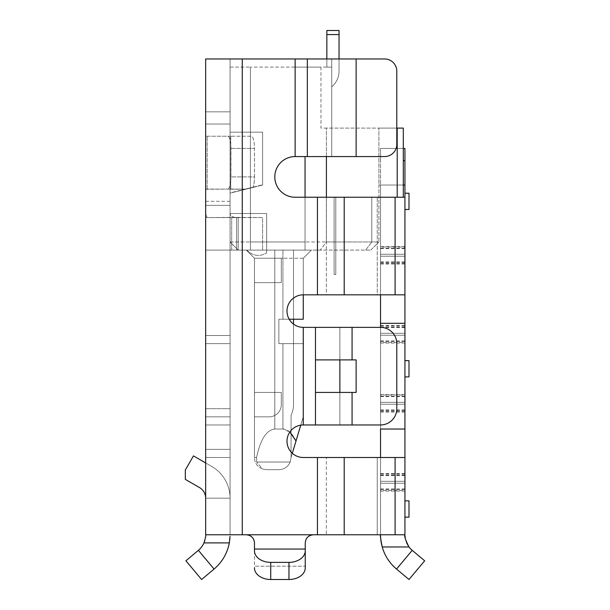 <?xml version="1.0" encoding="UTF-8"?>
<svg xmlns="http://www.w3.org/2000/svg" width="610" height="610" viewBox="0 0 610 610"><rect width="100%" height="100%" fill="white"/><g stroke="black" fill="none" stroke-linecap="round" stroke-linejoin="round"><path stroke-width="0.46" stroke-dasharray="3.05 2.29" d="M331.733 156.564L295.133 156.564A20.336 20.336 0 0 0 274.797 176.9A20.336 20.336 0 0 0 295.133 197.236L305.053 197.236L305.053 241.964L250.397 241.964L250.397 67.1L250.397 241.964L305.053 241.964L305.053 197.236L295.133 197.236A20.336 20.336 0 0 1 274.797 176.9A20.336 20.336 0 0 1 295.133 156.564L295.133 58.964L242.262 58.964L295.133 58.964L295.133 67.1L250.397 67.1L320.967 67.1L295.133 67.1L295.133 58.964L331.733 58.964L331.733 156.564L331.733 58.964L295.133 58.964L307.333 58.964L307.333 156.564L331.733 156.564L331.733 58.964L331.733 156.564L356.133 156.564L307.333 156.564L307.333 58.964L384.597 58.964A12.2 12.2 0 0 1 396.797 71.164L396.797 144.364A12.2 12.2 0 0 1 384.597 156.564L331.733 156.564M326.403 197.236L326.403 241.964L320.303 250.1L370.766 250.1L238.197 250.1L274.797 250.1L238.197 250.1L230.061 241.964L238.197 250.1L230.061 241.964L230.061 67.1L230.061 241.964L238.197 250.1L238.197 217.564L238.197 250.1L238.197 217.564L238.197 250.1L320.303 250.1L326.403 241.964L378.901 241.964L305.053 241.964L326.403 241.964L326.403 128.1L320.967 128.1L320.967 67.1L331.726 67.1L331.726 86.788A20.336 20.336 0 0 0 339.046 71.164L339.046 34.564L326.846 34.564L339.046 34.564L326.846 34.564L339.046 34.564L326.846 34.564L339.046 34.564L326.846 34.564L339.046 34.564L339.046 30.5L326.846 30.5L339.046 30.5L339.046 34.564L339.046 30.5L326.846 30.5L339.046 30.5L339.046 34.564L339.046 30.5L326.846 30.5L326.846 34.564L326.846 30.5L339.046 30.5L339.046 34.564L339.046 30.5L339.046 34.564L339.046 30.5L326.846 30.5L326.846 34.564L326.846 30.5L339.046 30.5L326.846 30.5L326.846 67.1L331.726 67.1L320.967 67.1L320.967 128.1L396.797 128.1L396.797 144.364A12.2 12.2 0 0 1 384.597 156.564L356.133 156.564L384.597 156.564A12.2 12.2 0 0 0 396.797 144.364L396.797 71.164A12.2 12.2 0 0 0 384.597 58.964A12.2 12.2 0 0 1 396.797 71.164M406.512 542.618A20.336 20.336 0 0 1 404.933 534.764L313.372 534.764C308.393 535.29 305.679 538.005 305.244 542.9L305.244 567.918A16.264 11.582 180 0 1 288.972 579.5L270.726 579.5A16.264 11.582 180 0 1 254.462 567.918L254.462 550.784A16.264 11.582 0 0 0 270.726 562.367L270.726 579.5M380.693 538.516A44.736 44.736 0 0 1 380.533 534.764L380.533 457.5L380.533 534.764L326.365 534.764L326.365 457.5L303.269 457.5A16.264 16.264 0 0 1 286.997 441.236A16.264 16.264 0 0 1 303.269 424.964A16.264 16.264 0 0 0 286.997 441.236A16.264 16.264 0 0 0 303.269 457.5L404.933 457.5L303.269 457.5A16.264 16.264 0 0 1 286.997 441.236A16.264 16.264 0 0 1 303.269 424.964L303.269 327.364A16.264 16.264 0 0 1 286.997 311.1A16.264 16.264 0 0 1 303.269 294.836L317.444 294.836L303.269 294.836A16.264 16.264 0 0 0 286.997 311.1A16.264 16.264 0 0 0 303.269 327.364L303.269 424.964L303.269 327.364L315.469 327.364L315.469 424.964L303.269 424.964L339.869 424.964L339.869 327.364L339.869 424.964L303.269 424.964M289.178 319.236L278.861 319.236L293.502 319.236L293.502 404.636L293.502 324.108A16.264 16.264 0 0 1 303.262 294.836L303.262 258.236L311.397 250.1L282.926 250.1L311.397 250.1L303.262 258.236L303.262 319.236L303.262 258.236L303.262 319.236L278.861 319.236L303.262 319.236L293.502 319.236L293.502 250.1L293.502 319.236L278.861 319.236L293.502 319.236L293.502 343.636L303.262 343.636L303.262 416.836L291.062 457.5L291.062 415.273A24.4 24.4 0 0 0 293.502 404.636L293.502 343.636L278.861 343.636L278.861 319.236L278.861 343.636L278.861 319.236L278.861 343.636L278.861 319.236L278.861 343.636L278.861 319.236L303.262 319.236L303.262 258.236L311.397 250.1L303.262 258.236L311.397 250.1L303.262 258.236L303.262 319.236L293.502 319.236L293.502 250.1L293.502 319.236L303.262 319.236L293.502 319.236L293.502 250.1L293.502 319.236L293.502 250.1L293.502 319.236L303.262 319.236L303.262 258.236L303.262 319.236L278.861 319.236L278.861 343.636L278.861 319.236L278.861 343.636L303.262 343.636L303.262 416.836L291.062 457.5L291.062 415.273A24.4 24.4 0 0 0 293.502 404.636L293.502 343.636L278.861 343.636L303.262 343.636L303.262 416.836L291.062 457.5L303.262 416.836L303.262 343.636L303.262 416.836L296.018 440.969C292.213 433.161 287.851 429.181 282.926 429.036L274.797 429.036C266.555 429.882 260.47 439.368 256.535 457.5L256.688 462.029L256.535 457.5C260.47 439.368 266.555 429.882 274.797 429.036L282.926 429.036L282.926 343.636L278.861 343.636L303.262 343.636L282.926 343.636L303.262 343.636L303.262 416.836L303.262 343.636L303.262 416.836L291.062 457.5L291.062 415.273A24.4 24.4 0 0 0 293.502 404.636A24.4 24.4 0 0 1 291.062 415.273L291.062 457.5L303.262 416.836L291.062 457.5L290.192 462.029L291.062 457.5L291.062 415.273A24.4 24.4 0 0 0 293.502 404.636A24.4 24.4 0 0 1 291.062 415.273L291.062 457.5L296.018 440.969M424.674 560.796L408.997 579.5L396.53 569.054L408.997 579.5L396.53 569.054L412.207 550.35L424.674 560.796L408.997 579.5L424.674 560.796L412.207 550.35A20.336 20.336 0 0 1 404.933 534.764L404.933 294.836L326.365 294.836L326.365 197.236L326.365 294.836L317.444 294.836L344.208 294.836L344.208 197.236L295.133 197.236A20.336 20.336 0 0 1 274.797 176.9A20.336 20.336 0 0 1 295.133 156.564M254.042 540.33L254.462 542.9C254.019 537.997 251.305 535.29 246.333 534.764L205.662 534.764L205.593 536.472M310.894 535.153L313.372 534.764C308.431 535.245 305.724 537.959 305.244 542.9L305.244 566.187L254.462 566.187L254.462 542.9C253.981 537.967 251.274 535.252 246.326 534.764L249.719 535.511M249.742 535.519L252.822 538.005M254.462 550.784L254.462 549.046L305.244 549.046L305.244 542.9L306.312 538.866M306.906 537.974L308.645 536.282M205.662 498.164A12.2 12.2 0 0 0 199.561 487.603A12.2 12.2 0 0 1 205.662 498.164L230.061 498.164L230.061 424.964L230.061 498.164L205.662 498.164A12.2 12.2 0 0 0 199.561 487.603L185.326 479.384L185.326 469.99L185.326 479.384L185.326 469.99L193.462 455.906L185.326 469.99L193.462 455.906L205.662 462.952L205.662 457.5L205.662 498.164L205.662 335.5L230.061 335.5L230.061 424.964L230.061 416.836L205.662 416.836L230.061 416.836L205.662 416.836L205.662 457.5L230.061 457.5L230.061 498.164A36.6 36.6 0 0 0 211.762 466.467L193.462 455.906L205.662 462.952L205.662 498.164L230.061 498.164A36.6 36.6 0 0 0 211.762 466.467L205.662 462.952L205.662 498.164L230.061 498.164L230.061 457.5L205.662 457.5L230.061 457.5L205.662 457.5L230.061 457.5L230.061 424.964L230.061 457.5L205.662 457.5L205.662 408.7L205.662 416.836L230.061 416.836L230.061 335.5L205.662 335.5L205.662 408.7L205.662 335.5L230.061 335.5L205.662 335.5L205.662 462.952L211.762 466.467L205.662 462.952M229.314 542.9L203.961 542.9A20.336 20.336 0 0 1 198.387 550.35L185.92 560.796L201.597 579.5L214.064 569.054A44.736 44.736 0 0 0 229.314 542.9L229.756 539.995M205.395 538.035L204.846 540.46M404.933 395.059L404.933 376.85L404.933 410.431L404.933 395.059L380.533 395.059L380.533 394.472L380.533 424.964A16.264 16.264 0 0 0 396.797 408.7A16.264 16.264 0 0 1 380.533 424.964L352.069 424.964L380.533 424.964L380.533 327.364A16.264 16.264 0 0 1 396.797 343.636L396.797 408.7A16.264 16.264 0 0 1 380.533 424.964L339.869 424.964L339.869 327.364L303.269 327.364L339.869 327.364L339.869 359.9L315.469 359.9L315.469 327.364L380.533 327.364L339.869 327.364L352.069 327.364L352.069 359.9L356.133 359.9L356.133 392.436L356.133 359.9L315.469 359.9L339.869 359.9M352.069 424.964L315.469 424.964L315.469 392.436L352.069 392.436L339.869 392.436L339.869 424.964L352.069 424.964L352.069 392.436L352.069 424.964L352.069 392.436L356.133 392.436L315.469 392.436L315.469 359.9M344.208 294.836L395.097 294.836L395.097 197.236L344.208 197.236M404.933 323.3L380.533 323.3L380.533 197.236L335.797 197.236L335.797 274.5L335.797 197.236L317.444 197.236L334.12 197.236L334.12 274.5L334.12 197.236L335.797 197.236L335.797 274.5L334.12 274.5L335.797 274.5L334.12 274.5L335.797 274.5L335.797 197.236L395.097 197.236M205.662 189.268L227.774 189.1L207.186 189.1L207.186 136.236L207.186 189.1L205.662 189.1L205.662 213.21L205.662 111.836L205.662 189.1L230.061 189.1L230.061 213.5L266.661 213.5L230.061 213.5L230.061 250.1L238.197 250.1L230.061 241.964L230.061 213.5L230.061 217.564L262.597 217.564L262.597 250.1L262.597 217.564L207.034 217.564L236.566 217.366C232.601 217.503 230.45 216.214 230.13 213.5C230.45 216.214 232.593 217.503 236.566 217.366L262.597 217.564L262.597 250.1L262.597 217.564L205.662 217.564L205.662 205.364L205.662 250.1L246.669 250.1C253.051 256.101 259.715 257.016 266.661 252.845L266.661 250.1L266.661 252.845C259.715 257.016 253.051 256.101 246.669 250.1L238.197 250.1L230.061 241.964L250.397 241.964L230.061 241.964L230.061 213.5L230.061 250.1L205.662 250.1L205.662 213.21L207.034 217.564L205.662 213.21L205.662 250.1L230.061 250.1L230.061 217.564L205.662 217.564L205.662 250.1L231.686 250.1L231.686 217.564L231.686 250.1L231.686 217.564L231.686 250.1L238.197 250.1L230.061 250.1L262.597 250.1L230.061 250.1L230.061 189.268L246.326 189.1L227.774 189.1L245.327 189.1L253.051 187.171A12.2 3.157 90 0 0 254.5 176.9L254.5 148.436A12.2 3.157 90 0 0 251.343 136.236L227.774 136.236L251.343 136.236A12.2 3.157 -90 0 1 254.5 148.436L254.5 176.9L230.931 176.9L230.931 148.436A12.2 3.157 90 0 0 227.774 136.236L205.707 136.236L227.774 136.236A12.2 3.157 -90 0 1 230.931 148.436L230.931 176.9L254.5 176.9A12.2 3.157 -90 0 1 252.929 187.453L246.326 189.1L252.929 187.453M205.662 217.564L238.197 217.564L205.662 217.564M397.194 197.236L403.301 197.236L403.301 185.036L380.533 185.036L380.533 160.636L380.533 197.236L397.194 197.236L397.194 128.1L403.301 128.1L378.901 128.1L403.301 128.1L403.301 185.036L378.901 185.036L378.901 128.1L378.901 241.964L378.901 185.036L403.301 185.036L403.301 197.236L380.533 197.236L380.533 294.836L377.254 294.836L377.254 197.236L377.254 294.836L303.269 294.836M380.533 323.3L380.533 457.5L326.365 457.5L326.365 534.764L313.372 534.764L317.444 534.764L317.444 457.5M242.262 534.764L242.262 58.964L230.061 58.964L230.061 534.764L242.262 534.764L242.262 58.964L242.262 534.764L246.326 534.764L205.662 534.764L205.662 58.964L242.262 58.964L230.061 58.964L230.061 534.764L205.662 534.764M253.051 187.171L245.327 189.1L230.061 189.1L230.061 111.836L230.061 136.06L230.061 132.164L262.597 132.164L262.597 185.036L262.597 132.164L230.061 132.164L262.597 132.164L230.061 132.164L230.061 111.836L230.061 193.164L262.597 185.036L230.061 193.164L230.061 205.364L230.061 192.92L262.597 184.784L230.061 192.92L230.061 189.1M227.774 189.1A12.2 3.157 90 0 0 230.931 176.9A12.2 3.157 -90 0 1 227.774 189.1M305.244 550.784A16.264 11.582 0 0 1 288.972 562.367L270.726 562.367M381.181 542.359L382.18 546.789A44.736 44.736 0 0 0 396.53 569.054A44.736 44.736 0 0 1 382.226 546.964L408.997 546.964A20.336 20.336 0 0 0 412.207 550.35M404.933 247.035L404.933 264.031L404.933 247.035L380.533 247.035L380.533 246.448L380.533 294.836L404.933 294.836L404.933 197.236L371.78 197.236L380.533 197.236L380.533 185.036L404.933 185.036L404.933 197.236M380.533 247.035L380.533 148.436L404.933 148.436L380.533 148.436L404.933 148.436L404.933 254.271L404.933 185.036M404.933 342.462L404.933 256.208L404.933 343.049L404.933 342.462L380.533 342.462L380.533 343.049L380.533 148.436L380.533 160.636L380.533 148.436L403.301 148.436M404.933 490.493L404.933 404.232L404.933 491.073L404.933 490.493L380.533 490.493L380.533 457.5L404.933 457.5M356.133 156.564L356.133 58.964L331.733 58.964L356.133 58.964L356.133 156.564L356.133 58.964L384.597 58.964M396.53 569.054A44.736 44.736 0 0 1 380.533 534.764L317.444 534.764M305.244 567.918L305.244 566.187L254.462 566.187L254.462 567.918M242.262 58.964L295.133 58.964M315.469 424.964L315.469 327.364M229.909 538.432L230.039 536.304M307.333 156.564L307.333 58.964M246.326 534.764L313.372 534.764M404.933 294.836L395.097 294.836M380.533 534.764L380.533 483.25L380.541 535.763M380.686 538.485L381.097 541.871M381.204 542.496A44.736 44.736 0 0 1 381.136 542.092M205.707 189.1L230.161 189.1M404.933 534.764L406.565 542.755M406.611 542.847A20.336 20.336 0 0 0 408.929 546.88L408.997 546.964M396.797 343.636A16.264 16.264 0 0 0 380.533 327.364A16.264 16.264 0 0 1 396.797 343.636L396.797 408.7L396.797 343.636M339.869 392.436L315.469 392.436M352.069 392.436L356.133 392.436M352.069 359.9L352.069 327.364L352.069 359.9L356.133 359.9M380.533 395.059L380.533 342.462M404.933 473.49L380.533 473.49L380.533 483.25L404.933 483.25L380.533 483.25L380.533 475.114L380.533 490.493M230.061 457.5L205.662 457.5L230.061 457.5M230.061 416.836L230.061 408.7L230.061 416.836M230.061 498.164A36.6 36.6 0 0 0 211.762 466.467A36.6 36.6 0 0 1 230.061 498.164M199.561 487.603L185.326 479.384L199.561 487.603M230.061 408.7L230.061 343.636L230.061 408.7L205.662 408.7L230.061 408.7M205.662 111.836L230.061 111.836L205.662 111.836L205.662 124.036L205.662 111.836L230.061 111.836L205.662 111.836M230.061 250.1L262.597 250.1L230.061 250.1M207.034 217.564L238.197 217.564L207.034 217.564M205.662 205.364L205.662 124.036L205.662 205.364L230.061 205.364L205.662 205.364M339.046 58.964L339.046 71.164A20.336 20.336 0 0 1 331.726 86.788A20.336 20.336 0 0 0 339.046 71.164L339.046 58.964L339.046 71.164A20.336 20.336 0 0 1 331.726 86.788A20.336 20.336 0 0 0 339.046 71.164L339.046 34.564L339.046 71.164A20.336 20.336 0 0 1 331.726 86.788A20.336 20.336 0 0 0 339.046 71.164L339.046 58.964L339.046 71.164A20.336 20.336 0 0 1 331.726 86.788L331.726 128.1L331.726 86.788A20.336 20.336 0 0 0 339.046 71.164L339.046 34.564L339.046 71.164A20.336 20.336 0 0 1 331.726 86.788L331.726 67.1L326.846 67.1L331.726 67.1L326.846 67.1L331.726 67.1L326.846 67.1L331.726 67.1L326.846 67.1L331.726 67.1L326.846 67.1L326.846 34.564L326.846 58.964M380.533 473.49L380.533 327.364M404.933 193.263L404.933 209.444L404.933 193.263M404.933 360.67L404.933 376.85L404.933 360.67M404.933 500.917L404.933 517.097L404.933 500.917M230.061 213.5L266.661 213.5L266.661 252.845L266.661 213.5L266.661 250.1L266.661 213.5L230.061 213.5M274.797 250.1L282.926 250.1L274.797 250.1L274.797 258.236L282.926 258.236L254.462 258.236L254.462 282.636L254.462 258.236L254.462 282.636L254.462 258.236L254.462 282.636L254.462 258.236L254.462 282.636L254.462 258.236L254.462 282.636L254.462 258.236L281.301 258.236L254.462 258.236L281.301 258.236L254.462 258.236L281.301 258.236L254.462 258.236L281.301 258.236L281.301 282.636L281.301 258.236L281.301 282.636L281.301 258.236L254.462 258.236L281.301 258.236L254.462 258.236L274.797 258.236L274.797 250.1M230.061 67.1L250.397 67.1L230.061 67.1M370.766 250.1L378.901 241.964L370.766 250.1M326.403 156.564L326.403 128.1L397.194 128.1M371.78 197.236L378.901 197.236L371.78 197.236L371.78 241.964L371.78 197.236M403.301 197.236L403.301 185.036M254.462 416.836L254.462 392.436L254.462 416.836L254.462 392.436L254.462 416.836L254.462 392.436L254.462 416.836L254.462 392.436L254.462 416.836L269.101 416.836A12.2 12.2 0 0 0 281.301 404.636A12.2 12.2 0 0 1 269.101 416.836A12.2 12.2 0 0 0 281.301 404.636L281.301 392.436L254.462 392.436L254.462 416.836L269.101 416.836A12.2 12.2 0 0 0 281.301 404.636L281.301 392.436L281.301 404.636A12.2 12.2 0 0 1 269.101 416.836A12.2 12.2 0 0 0 281.301 404.636L281.301 392.436L281.301 404.636L281.301 392.436L254.462 392.436L254.462 416.836L269.101 416.836A12.2 12.2 0 0 0 281.301 404.636L281.301 392.436L254.462 392.436L281.301 392.436L254.462 392.436L281.301 392.436L254.462 392.436L281.301 392.436L281.301 404.636A12.2 12.2 0 0 1 269.101 416.836L254.462 416.836L269.101 416.836A12.2 12.2 0 0 0 281.301 404.636L281.301 392.436L254.462 392.436L281.301 392.436L281.301 404.636A12.2 12.2 0 0 1 269.101 416.836L254.462 416.836M254.462 457.5L254.462 258.236L246.326 250.1L254.462 258.236L254.462 457.5L256.535 457.5L254.462 457.5A12.2 12.2 0 0 0 262.468 468.96L256.688 462.029L262.468 468.96A12.2 12.2 0 0 1 254.462 457.5A12.2 12.2 0 0 0 262.468 468.96L266.661 469.7L278.861 469.7C284.191 469.441 287.966 466.886 290.192 462.029L256.688 462.029L290.192 462.029C287.966 466.886 284.191 469.441 278.861 469.7L266.661 469.7L262.468 468.96M281.301 282.636L254.462 282.636L281.301 282.636L281.301 258.236L281.301 282.636L281.301 258.236L281.301 282.636L281.301 258.236L281.301 282.636L254.462 282.636L281.301 282.636M311.397 250.1L303.262 258.236L303.262 319.236L278.861 319.236L303.262 319.236L303.262 258.236L311.397 250.1M300.76 425.162L303.262 416.836L303.262 343.636L303.262 416.836L291.062 457.5L303.262 416.836L291.062 457.5L291.062 415.273A24.4 24.4 0 0 0 293.502 404.636A24.4 24.4 0 0 1 291.062 415.273L291.062 457.5L291.062 415.273A24.4 24.4 0 0 0 293.502 404.636L293.502 343.636L303.262 343.636L278.861 343.636L282.926 343.636L282.926 429.036L289.834 432.055M292.327 453.276L291.062 457.5L291.062 415.273A24.4 24.4 0 0 0 293.502 404.636L293.502 343.636L303.262 343.636L278.861 343.636L303.262 343.636L278.861 343.636L278.861 319.236L278.861 343.636L293.502 343.636L293.502 404.636L293.502 250.1L293.502 319.236L278.861 319.236L293.502 319.236L293.502 343.636L293.502 319.236M303.262 258.236L282.926 258.236L303.262 258.236M326.846 34.564L326.846 67.1L326.846 34.564L339.046 34.564M408.997 209.489L408.997 193.218M408.997 376.896L408.997 360.624M408.997 517.143L408.997 500.871M317.444 294.836L317.444 197.236M344.208 534.764L344.208 457.5M395.097 534.764L395.097 457.5M377.254 534.764L377.254 457.5L377.254 534.764M403.301 160.636L404.933 160.636M205.662 424.964L230.061 424.964L205.662 424.964M404.933 429.036L380.533 429.036M288.972 562.367L288.972 579.5M205.662 449.364L230.061 449.364L205.662 449.364M198.387 550.35L214.064 569.054M236.566 217.366L236.566 250.1L236.566 217.366M205.662 201.3L230.061 201.3M205.662 343.636L230.061 343.636L205.662 343.636M230.931 148.436L254.5 148.436L230.931 148.436M230.755 136.236L230.755 189.1L230.755 136.236M205.662 124.036L230.061 124.036L205.662 124.036M236.566 217.564L236.566 250.1L236.566 217.564M404.933 254.271L380.533 254.271L404.933 254.271M404.933 261.919L380.533 261.919M404.933 256.208L380.533 256.208L404.933 256.208M404.933 333.289L380.533 333.289L404.933 333.289M404.933 335.218L380.533 335.218L404.933 335.218M404.933 327.57L380.533 327.57M404.933 402.303L380.533 402.303L404.933 402.303M404.933 409.95L380.533 409.95M404.933 404.232L380.533 404.232L404.933 404.232M404.933 481.313L380.533 481.313L404.933 481.313M404.933 475.602L380.533 475.602M404.933 263.451L380.533 263.451M404.933 474.069L380.533 474.069M404.933 488.961L380.533 488.961M404.933 396.584L380.533 396.584M404.933 411.475L380.533 411.475M404.933 326.045L380.533 326.045M404.933 340.937L380.533 340.937M404.933 248.56L380.533 248.56M250.397 250.1L250.397 241.964L250.397 250.1M305.053 156.564L305.053 197.236M305.053 250.1L305.053 241.964L305.053 250.1M365.68 250.1L371.78 241.964L365.68 250.1M274.797 429.036L274.797 258.236L274.797 429.036M282.926 319.236L282.926 250.1L282.926 319.236M404.933 262.407L380.533 262.407M404.933 246.448L380.533 246.448M404.933 343.049L380.533 343.049M404.933 327.09L380.533 327.09M404.933 410.431L380.533 410.431M404.933 394.472L380.533 394.472M404.933 491.073L380.533 491.073M404.933 475.114L380.533 475.114M404.933 264.031L380.533 264.031M404.933 489.449L380.533 489.449M404.933 396.103L380.533 396.103M404.933 412.063L380.533 412.063M404.933 325.458L380.533 325.458M404.933 341.425L380.533 341.425M404.933 248.072L380.533 248.072"/><path stroke-width="0.91" d="M289.178 319.236L303.262 319.236L303.262 294.836A16.264 16.264 0 0 1 303.269 294.836A16.264 16.264 0 0 0 286.997 311.1A16.264 16.264 0 0 0 303.269 327.364A16.264 16.264 0 0 1 293.502 324.108L293.502 319.236M403.301 197.236L403.301 128.1L396.797 128.1L396.797 71.164L396.797 144.364A12.2 12.2 0 0 1 384.597 156.564L356.133 156.564L356.133 58.964L384.597 58.964L242.262 58.964L242.262 534.764L246.333 534.764C251.312 535.29 254.019 538.005 254.462 542.9L254.462 550.784A16.264 11.582 0 0 0 270.726 562.367L288.972 562.367A16.264 11.582 0 0 0 305.244 550.784L305.244 567.918A16.264 11.582 180 0 1 288.972 579.5L270.726 579.5A16.264 11.582 180 0 1 254.462 567.918M252.822 538.005L254.042 540.33M246.326 534.764L313.372 534.764C308.401 535.283 305.686 537.997 305.244 542.9L305.244 567.918M306.312 538.866L306.906 537.974M308.645 536.282L310.894 535.153M205.662 498.164A12.2 12.2 0 0 0 199.561 487.603L185.326 479.384L185.326 469.99L193.462 455.906L205.662 462.952M205.593 536.472L205.395 538.035M204.846 540.46L203.961 542.9C205.471 537.967 206.035 535.26 205.662 534.764L205.662 58.964L242.262 58.964M230.039 536.304L229.314 542.9L203.961 542.9A20.336 20.336 0 0 1 198.387 550.35L214.064 569.054L201.597 579.5L185.92 560.796L198.387 550.35M424.674 560.796L412.207 550.35L396.53 569.054L408.997 579.5L424.674 560.796L412.207 550.35A20.336 20.336 0 0 1 408.997 546.964L382.226 546.964C380.739 539.629 380.175 535.557 380.533 534.764L380.533 534.772M408.997 546.964C405.459 539.972 404.11 535.908 404.933 534.764L395.097 534.764L395.097 457.5L303.269 457.5A16.264 16.264 0 0 1 286.997 441.236A16.264 16.264 0 0 1 303.269 424.964L380.533 424.964A16.264 16.264 0 0 0 396.797 408.7L396.797 343.636A16.264 16.264 0 0 0 380.533 327.364L303.269 327.364L303.269 424.964M396.53 569.054A44.736 44.736 0 0 1 382.226 546.964L382.18 546.789A44.736 44.736 0 0 1 381.204 542.496M303.269 294.836L317.444 294.836L317.444 197.236L344.208 197.236L344.208 294.836L404.933 294.836L404.933 148.436L403.301 148.436M404.933 197.236L344.208 197.236M229.314 542.9L229.322 542.885A44.736 44.736 0 0 1 214.064 569.054M344.208 457.5L344.208 534.764L395.097 534.764M344.208 534.764L317.444 534.764L317.444 457.5M313.372 534.764L317.444 534.764M242.262 534.764L205.662 534.764M317.444 197.236L295.133 197.236A20.336 20.336 0 0 1 274.797 176.9A20.336 20.336 0 0 1 295.133 156.564L356.133 156.564M305.244 550.784L305.244 549.046L254.462 549.046L254.462 550.784M344.208 294.836L317.444 294.836M404.933 294.836L404.933 457.5L395.097 457.5M229.756 539.995L229.909 538.432M396.797 71.164A12.2 12.2 0 0 0 384.597 58.964M307.333 58.964L307.333 156.564M380.541 535.763L380.686 538.485M381.097 541.871L381.181 542.359M381.136 542.092A44.736 44.736 0 0 1 380.693 538.516M404.933 457.5L404.933 534.764M406.565 542.755L408.929 546.873A20.336 20.336 0 0 0 412.207 550.35M380.533 294.836L380.533 327.364L380.533 294.836M380.533 429.036L380.533 457.5L380.533 429.036L404.933 429.036M315.469 327.364L315.469 359.9L352.069 359.9L352.069 327.364L380.533 327.364M315.469 359.9L315.469 392.436L356.133 392.436L356.133 359.9L352.069 359.9M339.869 359.9L339.869 392.436M315.469 392.436L315.469 424.964M356.133 392.436L356.133 359.9M326.846 58.964L326.846 30.5L339.046 30.5L339.046 58.964M292.327 453.276L300.76 425.162M296.018 440.969L289.834 432.055M404.933 193.218L408.997 193.218L408.997 209.489L404.933 209.489M404.933 360.624L408.997 360.624L408.997 376.896L404.933 376.896M404.933 500.871L408.997 500.871L408.997 517.143L404.933 517.143M404.933 160.636L403.301 160.636M404.933 185.036L403.301 185.036M395.097 294.836L395.097 197.236M295.133 58.964L295.133 156.564M288.972 562.367L288.972 579.5M270.726 562.367L270.726 579.5M404.933 323.3L380.533 323.3M352.069 392.436L352.069 424.964M305.053 197.236L305.053 156.564M326.403 197.236L326.403 156.564M397.194 128.1L397.194 197.236M326.846 34.564L339.046 34.564"/></g></svg>
